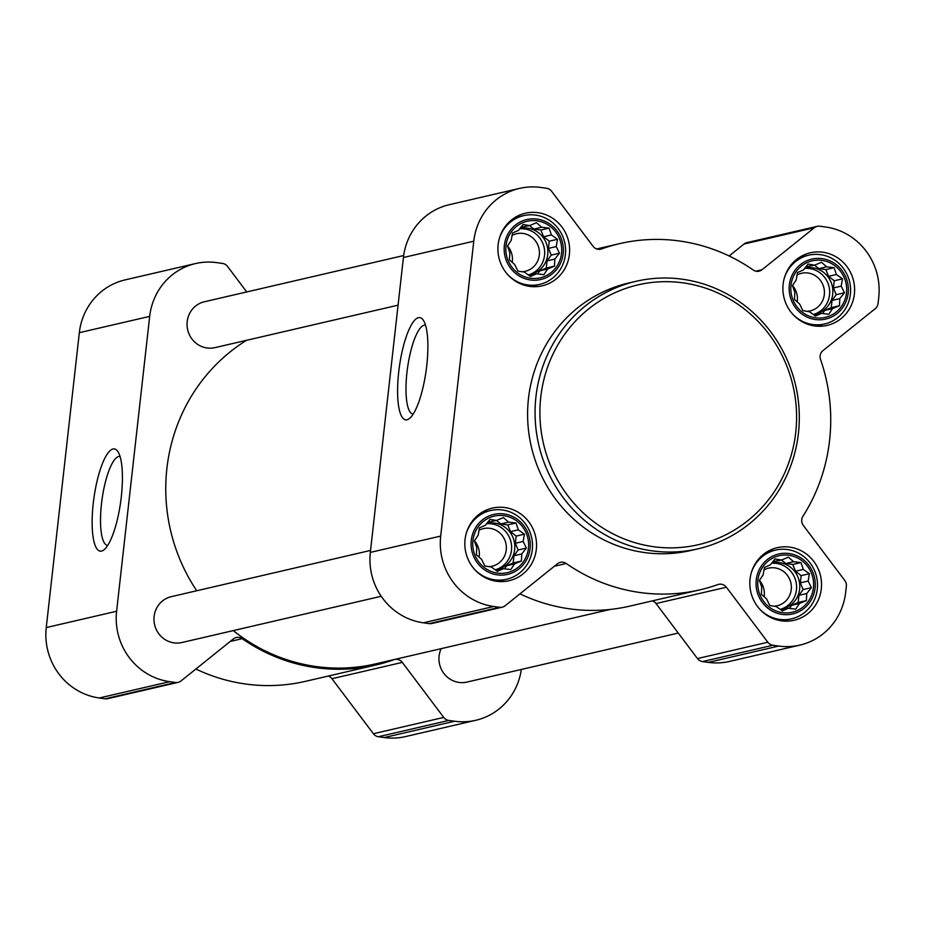 <?xml version="1.0" encoding="UTF-8"?>
<svg xmlns="http://www.w3.org/2000/svg" width="925" height="925" viewBox="0 0 925 925"><rect width="100%" height="100%" fill="white"/><g stroke="black" fill="none" stroke-linecap="round" stroke-linejoin="round"><path stroke-width="1.39" d="M107.716 545.426A44.897 11.759 97.9 0 1 107.52 545.403A44.897 11.759 97.9 0 1 102.051 499.315A44.897 11.759 97.9 0 1 119.868 456.464A44.897 11.759 97.9 0 1 120.053 456.499M788.898 555.266A29.022 27.877 76.9 0 0 760.038 594.995A29.022 27.877 76.9 0 0 808.103 601.666A29.022 27.877 76.9 0 0 788.898 555.266M781.532 560.03L788.401 557.162L793.581 561.706L800.992 562.573L803.328 569.395L809.398 573.731L808.149 581.039L811.364 587.653L806.75 593.515L806.38 600.614L799.501 603.482L795.766 609.124L788.366 608.268L782.377 610.928L776.306 606.592L769.785 605.517L766.559 598.903L761.379 594.359L761.749 587.259L759.402 580.438L763.148 574.783L764.397 567.476L770.386 564.817L775.011 558.966L781.532 560.03L772.814 561.706M821.978 260.387A29.022 27.877 76.9 0 0 793.107 300.116A29.022 27.877 76.9 0 0 841.172 306.788A29.022 27.877 76.9 0 0 821.978 260.387M814.601 265.151L821.481 262.284L826.661 266.816L834.061 267.683L836.408 274.505L842.467 278.841L841.218 286.149L844.444 292.774L839.819 298.625L839.449 305.724L832.581 308.592L828.846 314.246L821.435 313.378L815.445 316.049L809.387 311.713L802.865 310.638L799.639 304.024L794.459 299.48L794.818 292.381L792.482 285.559L796.228 279.905L797.477 272.597L803.467 269.938L808.08 264.076L814.601 265.151L805.883 266.828M536.986 220.809A29.022 27.877 76.9 0 0 508.126 260.549A29.022 27.877 76.9 0 0 556.191 267.221A29.022 27.877 76.9 0 0 536.986 220.809M529.62 225.584L536.488 222.717L541.68 227.249L549.08 228.117L551.416 234.938L557.486 239.274L556.237 246.582L559.463 253.207L554.838 259.058L554.468 266.157L547.6 269.025L543.854 274.679L536.454 273.812L530.464 276.471L524.394 272.135L517.873 271.071L514.658 264.457L509.467 259.913L509.837 252.814L507.501 245.992L511.236 240.338L512.485 233.031L518.474 230.371L523.099 224.509L529.62 225.584L520.902 227.261M503.917 515.699A29.022 27.877 76.9 0 0 475.057 555.428A29.022 27.877 76.9 0 0 523.111 562.099A29.022 27.877 76.9 0 0 503.917 515.699M496.54 520.463L503.42 517.595L508.6 522.139L516 522.995L518.347 529.828L524.406 534.164L523.157 541.46L526.383 548.086L521.758 553.936L521.388 561.047L514.52 563.903L510.785 569.557L503.373 568.702L497.384 571.361L491.325 567.025L484.804 565.95L481.578 559.336L476.398 554.792L476.768 547.692L474.421 540.871L478.167 535.217L479.416 527.909L485.405 525.25L490.019 519.399L496.54 520.463L487.822 522.139M521.342 669.457A62.761 60.275 -103.1 0 1 475.774 720.286A62.761 60.275 -103.1 0 1 454.626 721.234L448.787 720.425A7.851 7.539 -103.1 0 1 443.746 717.418L402.306 662.393A7.851 7.539 -103.1 0 0 393.819 659.733A177.692 170.639 -103.1 0 1 375.793 665.029A177.692 170.639 -103.1 0 1 242.177 638.678A7.851 7.539 -103.1 0 0 233.354 638.944L181.034 680.939A7.851 7.539 -103.1 0 1 175.484 682.477L169.645 681.667A62.761 60.275 -103.1 0 1 116.608 611.252L149.688 316.373A62.761 60.275 -103.1 0 1 195.499 263.567A62.761 60.275 -103.1 0 1 216.647 262.619L222.486 263.428A7.851 7.539 -103.1 0 1 227.527 266.435L246.744 291.942M475.774 720.286L405.416 736.612A62.761 60.275 -103.1 0 1 384.268 737.549L378.429 736.739A7.851 7.539 -103.1 0 1 373.388 733.733L331.948 678.719L402.306 662.393M328.294 676.048A7.851 7.539 -103.1 0 1 331.948 678.719M375.793 665.029L305.423 681.343A177.692 170.639 -103.1 0 1 195.88 669.018M178.12 682.361L107.763 698.676A7.851 7.539 -103.1 0 1 105.115 698.791L99.287 697.982A62.761 60.275 -103.1 0 1 46.25 627.578L79.33 332.688A62.761 60.275 -103.1 0 1 125.141 279.882L195.499 263.567M121.302 496.794A51.615 13.517 97.9 0 1 104.074 549.751A51.615 13.517 97.9 0 1 93.899 498.182A51.615 13.517 97.9 0 1 117.741 451.342A51.615 13.517 97.9 0 1 121.302 496.794M381.227 596.278L181.924 642.517A23.541 22.605 -103.1 0 1 173.992 642.863A23.541 22.605 -103.1 0 1 154.001 620.594A23.541 22.605 -103.1 0 1 171.287 596.66L370.555 550.433M678.256 633.058L466.905 682.083A23.541 22.605 -103.1 0 1 458.985 682.43A23.541 22.605 -103.1 0 1 441.156 648.656M398.062 305.169L215.005 347.627A23.541 22.605 -103.1 0 1 207.073 347.985A23.541 22.605 -103.1 0 1 187.081 325.704A23.541 22.605 -103.1 0 1 204.367 301.77L403.658 255.543M610.153 609.459L375.527 663.884A176.513 169.506 -103.1 0 1 316.049 666.532A176.513 169.506 -103.1 0 1 233.273 630.596M196.736 590.751A176.513 169.506 -103.1 0 1 246.536 340.308M540.732 187.451L546.571 188.261A7.851 7.539 -103.1 0 1 551.612 191.267L593.052 246.281A7.851 7.539 -103.1 0 0 601.539 248.941A177.692 170.639 -103.1 0 1 619.577 243.657A177.692 170.639 -103.1 0 1 753.193 269.996A7.851 7.539 -103.1 0 0 762.003 269.742L814.324 227.747A7.851 7.539 -103.1 0 1 819.885 226.209L825.713 227.018A62.761 60.275 -103.1 0 1 878.75 297.422L878.068 303.469A7.851 7.539 -103.1 0 1 875.258 308.649L822.938 350.644A7.851 7.539 -103.1 0 0 820.533 359.397A177.692 170.639 -103.1 0 1 802.923 516.312A7.851 7.539 -103.1 0 0 803.328 525.458L844.768 580.472A7.851 7.539 -103.1 0 1 846.352 586.265L845.67 592.312A62.761 60.275 -103.1 0 1 799.859 645.118A62.761 60.275 -103.1 0 1 778.711 646.055L772.872 645.245A7.851 7.539 -103.1 0 1 767.831 642.239L726.391 587.225A7.851 7.539 -103.1 0 0 717.904 584.565A177.692 170.639 -103.1 0 1 699.878 589.849A177.692 170.639 -103.1 0 1 566.262 563.51A7.851 7.539 -103.1 0 0 557.44 563.764L505.119 605.759A7.851 7.539 -103.1 0 1 499.569 607.297L493.73 606.488A62.761 60.275 -103.1 0 1 440.693 536.084L473.773 241.194A62.761 60.275 -103.1 0 1 519.584 188.388A62.761 60.275 -103.1 0 1 540.732 187.451M729.12 255.982L743.966 244.061A7.851 7.539 -103.1 0 1 746.88 242.639L817.237 226.324M799.859 645.118L729.501 661.433A62.761 60.275 -103.1 0 1 708.353 662.381L702.514 661.572A7.851 7.539 -103.1 0 1 697.473 658.565L656.033 603.539L726.391 587.225M652.379 600.868A7.851 7.539 -103.1 0 1 656.033 603.539M699.878 589.849L629.509 606.176A177.692 170.639 -103.1 0 1 519.966 593.85M502.206 607.182L431.848 623.508A7.851 7.539 -103.1 0 1 429.2 623.623L423.373 622.814A62.761 60.275 -103.1 0 1 370.335 552.398L403.416 257.52A62.761 60.275 -103.1 0 1 449.226 204.714L519.584 188.388M426.772 365.467A51.615 13.517 97.9 0 1 409.544 418.435A51.615 13.517 97.9 0 1 399.357 366.867A51.615 13.517 97.9 0 1 423.211 320.027A51.615 13.517 97.9 0 1 426.772 365.467M537.899 212.669A37.266 35.786 76.9 0 0 525.354 213.224A37.266 35.786 76.9 0 0 498.91 257.613A37.266 35.786 76.9 0 0 542.189 285.825A37.266 35.786 76.9 0 0 569.569 247.935A37.266 35.786 76.9 0 0 537.899 212.669M822.892 252.236A37.266 35.786 76.9 0 0 810.335 252.791A37.266 35.786 76.9 0 0 783.891 297.179A37.266 35.786 76.9 0 0 827.17 325.392A37.266 35.786 76.9 0 0 854.55 287.502A37.266 35.786 76.9 0 0 822.892 252.236M789.811 547.114A37.266 35.786 76.9 0 0 777.254 547.681A37.266 35.786 76.9 0 0 750.822 592.069A37.266 35.786 76.9 0 0 794.101 620.282A37.266 35.786 76.9 0 0 821.469 582.38A37.266 35.786 76.9 0 0 789.811 547.114M504.83 507.547A37.266 35.786 76.9 0 0 492.273 508.114A37.266 35.786 76.9 0 0 465.83 552.491A37.266 35.786 76.9 0 0 509.108 580.715A37.266 35.786 76.9 0 0 536.488 542.813A37.266 35.786 76.9 0 0 504.83 507.547M698.213 548.768L690.744 550.491A137.293 131.836 -103.1 0 1 644.494 552.549A137.293 131.836 -103.1 0 1 527.84 422.632A137.293 131.836 -103.1 0 1 628.699 283.015L636.169 281.281A137.293 131.836 76.9 0 0 538.755 444.809A137.293 131.836 76.9 0 0 698.213 548.768A137.293 131.836 76.9 0 0 799.061 409.151A137.293 131.836 76.9 0 0 682.419 279.223A137.293 131.836 76.9 0 0 636.169 281.281M683.043 282.853A133.373 128.078 76.9 0 0 550.444 465.402A133.373 128.078 76.9 0 0 771.265 496.066A133.373 128.078 76.9 0 0 683.043 282.853M413.174 414.099A44.897 11.759 97.9 0 1 412.989 414.088A44.897 11.759 97.9 0 1 407.52 368A44.897 11.759 97.9 0 1 425.338 325.149A44.897 11.759 97.9 0 1 425.523 325.184M474.594 569.43A35.3 33.901 76.9 0 0 506.542 579.293A35.3 33.901 76.9 0 0 532.476 543.391A35.3 33.901 76.9 0 0 502.472 509.987A35.3 33.901 76.9 0 0 490.585 510.519A35.3 33.901 76.9 0 0 466.246 533.436M504.102 513.965A30.779 29.554 76.9 0 0 473.507 556.087A30.779 29.554 76.9 0 0 524.463 563.163A30.779 29.554 76.9 0 0 504.102 513.965M507.675 274.552A35.3 33.901 76.9 0 0 539.61 284.414A35.3 33.901 76.9 0 0 565.545 248.513A35.3 33.901 76.9 0 0 535.552 215.097A35.3 33.901 76.9 0 0 523.654 215.629A35.3 33.901 76.9 0 0 499.315 238.546M537.182 219.086A30.779 29.554 76.9 0 0 506.588 261.208A30.779 29.554 76.9 0 0 557.544 268.285A30.779 29.554 76.9 0 0 537.182 219.086M792.656 314.118A35.3 33.901 76.9 0 0 824.603 323.981A35.3 33.901 76.9 0 0 850.538 288.08A35.3 33.901 76.9 0 0 820.533 254.664A35.3 33.901 76.9 0 0 808.647 255.196A35.3 33.901 76.9 0 0 784.308 278.124M822.163 258.653A30.779 29.554 76.9 0 0 791.569 300.775A30.779 29.554 76.9 0 0 842.525 307.852A30.779 29.554 76.9 0 0 822.163 258.653M759.575 608.997A35.3 33.901 76.9 0 0 791.522 618.86A35.3 33.901 76.9 0 0 817.457 582.958A35.3 33.901 76.9 0 0 787.464 549.554A35.3 33.901 76.9 0 0 775.566 550.086A35.3 33.901 76.9 0 0 751.227 573.003M789.094 553.543A30.779 29.554 76.9 0 0 758.488 595.665A30.779 29.554 76.9 0 0 809.444 602.73A30.779 29.554 76.9 0 0 789.094 553.543M496.424 520.486L500.807 523.943L508.6 522.139M500.807 523.943L507.767 524.914L516 522.995M507.767 524.914L510.542 531.632L518.347 529.828M510.542 531.632L516.173 536.072L524.406 534.164M516.173 536.072L515.364 543.276L523.157 541.46M515.364 543.276L518.139 549.993L526.383 548.086M518.139 549.993L513.965 555.752L521.758 553.936M513.965 555.752L513.155 562.955L521.388 561.047M513.155 562.955L506.727 565.718L514.52 563.903M506.727 565.718L504.46 568.829M496.02 570.401L503.373 568.702M486.781 523.481A23.541 22.605 -103.1 0 1 486.851 523.457A23.541 22.605 -103.1 0 1 494.771 523.111A23.541 22.605 -103.1 0 1 514.774 545.38A23.541 22.605 -103.1 0 1 497.477 569.314A23.541 22.605 -103.1 0 1 495.072 569.731M479.115 557.22A19.286 18.523 76.9 0 0 474.444 540.836M488.863 566.632A19.286 18.523 76.9 0 0 492.169 566.181A19.286 18.523 76.9 0 0 506.333 546.571A19.286 18.523 76.9 0 0 489.949 528.314A19.286 18.523 76.9 0 0 483.451 528.614A19.286 18.523 76.9 0 0 478.977 530.314M495.869 569.627A23.541 22.605 76.9 0 0 511.513 545.276A23.541 22.605 76.9 0 0 491.58 523.851A23.541 22.605 76.9 0 0 486.573 523.735M529.505 225.608L533.875 229.065L541.68 227.249M533.875 229.065L540.836 230.024L549.08 228.117M540.836 230.024L543.623 236.754L551.416 234.938M543.623 236.754L549.242 241.194L557.486 239.274M549.242 241.194L548.444 248.386L556.237 246.582M548.444 248.386L551.219 255.115L559.463 253.207M551.219 255.115L547.045 260.862L554.838 259.058M547.045 260.862L546.236 268.065L554.468 266.157M546.236 268.065L539.795 270.84L547.6 269.025M539.795 270.84L537.541 273.95M529.1 275.523L536.454 273.812M519.85 228.591A23.541 22.605 -103.1 0 1 519.919 228.579A23.541 22.605 -103.1 0 1 527.851 228.221A23.541 22.605 -103.1 0 1 547.843 250.502A23.541 22.605 -103.1 0 1 530.557 274.436A23.541 22.605 -103.1 0 1 528.152 274.852M512.196 262.342A19.286 18.523 76.9 0 0 507.524 245.958M521.943 271.753A19.286 18.523 76.9 0 0 525.25 271.303A19.286 18.523 76.9 0 0 539.414 251.692A19.286 18.523 76.9 0 0 523.03 233.435A19.286 18.523 76.9 0 0 516.532 233.724A19.286 18.523 76.9 0 0 512.045 235.424M528.95 274.748A23.541 22.605 76.9 0 0 544.582 250.386A23.541 22.605 76.9 0 0 524.648 228.972A23.541 22.605 76.9 0 0 519.653 228.845M814.486 265.174L818.868 268.632L826.661 266.816M818.868 268.632L825.828 269.591L834.061 267.683M825.828 269.591L828.603 276.321L836.408 274.505M828.603 276.321L834.234 280.761L842.467 278.841M834.234 280.761L833.425 287.964L841.218 286.149M833.425 287.964L836.2 294.682L844.444 292.774M836.2 294.682L832.026 300.44L839.819 298.625M832.026 300.44L831.217 307.643L839.449 305.724M831.217 307.643L824.788 310.407L832.581 308.592M824.788 310.407L822.522 313.517M814.081 315.09L821.435 313.378M804.843 268.157A23.541 22.605 -103.1 0 1 804.912 268.146A23.541 22.605 -103.1 0 1 812.832 267.799A23.541 22.605 -103.1 0 1 832.835 290.068A23.541 22.605 -103.1 0 1 815.538 314.003A23.541 22.605 -103.1 0 1 813.133 314.419M797.177 301.908A19.286 18.523 76.9 0 0 792.505 285.524M806.924 311.32A19.286 18.523 76.9 0 0 810.231 310.869A19.286 18.523 76.9 0 0 824.395 291.259A19.286 18.523 76.9 0 0 808.011 273.002A19.286 18.523 76.9 0 0 801.513 273.291A19.286 18.523 76.9 0 0 797.038 274.991M813.931 314.315A23.541 22.605 76.9 0 0 829.575 289.953A23.541 22.605 76.9 0 0 809.641 268.539A23.541 22.605 76.9 0 0 804.634 268.412M781.405 560.053L785.788 563.51L793.581 561.706M785.788 563.51L792.748 564.481L800.992 562.573M792.748 564.481L795.535 571.199L803.328 569.395M795.535 571.199L801.154 575.639L809.398 573.731M801.154 575.639L800.345 582.842L808.149 581.039M800.345 582.842L803.131 589.56L811.364 587.653M803.131 589.56L798.946 595.318L806.75 593.515M798.946 595.318L798.136 602.522L806.38 600.614M798.136 602.522L791.707 605.285L799.501 603.482M791.707 605.285L789.441 608.396M781.001 609.968L788.366 608.268M771.762 563.048A23.541 22.605 -103.1 0 1 771.832 563.024A23.541 22.605 -103.1 0 1 779.763 562.678A23.541 22.605 -103.1 0 1 799.755 584.947A23.541 22.605 -103.1 0 1 782.469 608.881A23.541 22.605 -103.1 0 1 780.053 609.298M764.108 596.787A19.286 18.523 76.9 0 0 759.425 580.403M773.843 606.199A19.286 18.523 76.9 0 0 777.15 605.759A19.286 18.523 76.9 0 0 791.326 586.138A19.286 18.523 76.9 0 0 774.93 567.892A19.286 18.523 76.9 0 0 768.432 568.181A19.286 18.523 76.9 0 0 763.957 569.881M780.85 609.193A23.541 22.605 76.9 0 0 796.494 584.843A23.541 22.605 76.9 0 0 776.561 563.418A23.541 22.605 76.9 0 0 771.566 563.302M384.268 737.549L454.626 721.234M378.429 736.739L448.787 720.425M373.388 733.733L443.746 717.418M230.221 641.453L242.177 638.678M105.115 698.791L175.484 682.477M99.287 697.982L169.645 681.667M46.25 627.578L116.608 611.252M79.33 332.688L149.688 316.373M599.932 249.311L601.539 248.941M755.841 271.164L762.003 269.742M743.966 244.061L814.324 227.747M708.353 662.381L778.711 646.055M702.514 661.572L772.872 645.245M697.473 658.565L767.831 642.239M554.306 566.285L566.262 563.51M429.2 623.623L499.569 607.297M423.373 622.814L493.73 606.488M370.335 552.398L440.693 536.084M403.416 257.52L473.773 241.194M596.706 248.952L619.577 243.657M497.511 581.386L506.542 579.293M481.555 512.612L490.585 510.519M530.592 286.507L539.61 284.414M514.635 217.722L523.654 215.629M815.572 326.074L824.603 323.981M799.616 257.289L808.647 255.196M782.492 620.952L791.522 618.86M766.536 552.179L775.566 550.086"/></g></svg>
